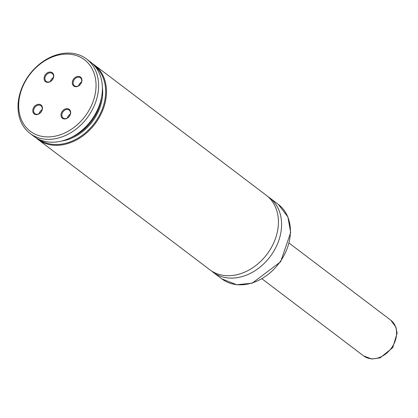 <?xml version="1.0" encoding="UTF-8"?>
<svg xmlns="http://www.w3.org/2000/svg" width="418" height="418" viewBox="0 0 418 418"><rect width="100%" height="100%" fill="white"/><g stroke="black" fill="none" stroke-linecap="round" stroke-linejoin="round"><path stroke-width="0.63" d="M81.609 82.236A5.606 4.332 -52.8 0 0 76.431 76.755A5.606 4.332 -52.8 0 0 73.317 85.643A5.606 4.332 -52.8 0 0 81.609 82.236M70.313 114.485A5.606 4.332 127.2 0 1 62.026 117.892A5.606 4.332 127.2 0 1 65.135 109.004A5.606 4.332 127.2 0 1 70.313 114.485M44.412 76.504A5.606 4.332 127.2 0 1 52.705 73.098A5.606 4.332 127.2 0 1 49.59 81.985A5.606 4.332 127.2 0 1 44.412 76.504M33.121 108.753A5.606 4.332 -52.8 0 0 38.299 114.234A5.606 4.332 -52.8 0 0 41.408 105.346A5.606 4.332 -52.8 0 0 33.121 108.753M21.449 89.959A44.862 34.637 -52.8 0 0 62.872 133.812A44.862 34.637 -52.8 0 0 87.77 62.716A44.862 34.637 -52.8 0 0 21.449 89.959M20.9 90.445A46.727 36.079 -52.8 0 0 30.075 133.446A46.727 36.079 -52.8 0 0 87.059 118.017A46.727 36.079 -52.8 0 0 86.547 58.98A46.727 36.079 -52.8 0 0 20.9 90.445M30.075 133.446L33.858 136.315A46.727 36.079 -52.8 0 0 90.847 120.886A46.727 36.079 -52.8 0 0 90.335 61.848L86.547 58.98M39.036 139.424A46.105 35.598 -52.8 0 0 94.249 123.467A46.105 35.598 -52.8 0 0 94.724 65.997M35.985 137.778A46.727 36.079 -52.8 0 0 37.96 139.429A46.727 36.079 -52.8 0 0 94.943 123.994A46.727 36.079 -52.8 0 0 94.431 64.962A46.727 36.079 -52.8 0 0 92.31 63.499M37.96 139.429L209.893 269.814A46.727 36.079 -52.8 0 0 266.877 254.384A46.727 36.079 -52.8 0 0 266.365 195.352L94.431 64.962M211.513 270.958A46.727 36.079 -52.8 0 0 213.049 272.207A46.727 36.079 -52.8 0 0 270.033 256.777A46.727 36.079 -52.8 0 0 269.521 197.74A46.727 36.079 -52.8 0 0 267.901 196.601M42.066 109.793A4.985 3.851 -52.8 0 0 39.297 113.137A4.985 3.851 -52.8 0 0 39.146 113.644M33.931 109.072A4.985 3.851 -52.8 0 0 34.913 113.654A4.985 3.851 -52.8 0 0 40.99 112.008A4.985 3.851 -52.8 0 0 40.938 105.712A4.985 3.851 -52.8 0 0 33.931 109.072M50.437 81.395A4.985 3.851 127.2 0 1 50.588 80.888A4.985 3.851 127.2 0 1 53.363 77.539M45.228 76.818A4.985 3.851 127.2 0 1 52.229 73.463A4.985 3.851 127.2 0 1 52.287 79.76A4.985 3.851 127.2 0 1 46.205 81.406A4.985 3.851 127.2 0 1 45.228 76.818M67.361 117.996A4.985 3.851 127.2 0 1 70.281 114.14M70.13 114.647A4.985 3.851 127.2 0 1 63.128 118.007A4.985 3.851 127.2 0 1 63.076 111.71A4.985 3.851 127.2 0 1 69.153 110.065A4.985 3.851 127.2 0 1 70.13 114.647M81.578 81.891A4.985 3.851 -52.8 0 0 78.657 85.742M81.426 82.398A4.985 3.851 -52.8 0 0 80.449 77.811A4.985 3.851 -52.8 0 0 74.367 79.457A4.985 3.851 -52.8 0 0 74.425 85.753A4.985 3.851 -52.8 0 0 81.426 82.398M71.462 137.329A42.056 32.473 -52.8 0 0 101.449 97.786M61.801 141.002A42.678 32.954 -52.8 0 0 102.379 87.493M213.049 272.207L221.88 278.905A46.727 36.079 -52.8 0 0 278.869 263.476A46.727 36.079 -52.8 0 0 278.357 204.439L269.521 197.74M262.091 278.905L363.702 355.964A22.431 17.321 -52.8 0 0 391.055 348.555A22.431 17.321 -52.8 0 0 390.809 320.219L289.199 243.161M221.88 278.905L236.708 284.736L252.179 283.2L280.645 261.752L290.662 232.518L287.918 217.015L278.357 204.439M363.702 355.964L371.785 359.02L380.108 357.845L392.727 347.671L397.1 333.219L395.909 327.116L390.809 320.219"/></g></svg>
